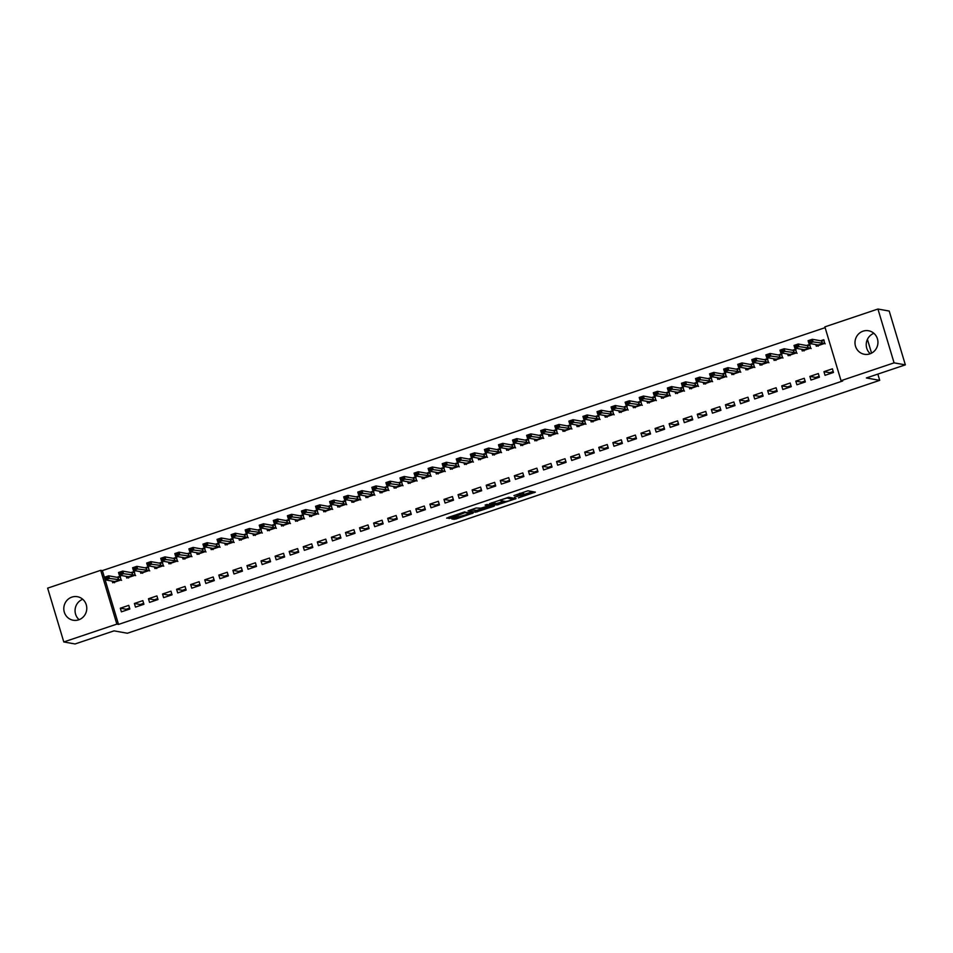 <?xml version="1.0" encoding="UTF-8"?>
<svg xmlns="http://www.w3.org/2000/svg" width="953" height="953" viewBox="0 0 953 953"><rect width="100%" height="100%" fill="white"/><g stroke="black" fill="none" stroke-linecap="round" stroke-linejoin="round"><path stroke-width="1.43" d="M518.408 497.859L535.372 492.141L527.938 490.795L513.941 495.584A4.813 0.619 163.3 0 1 519.671 494.333L520.29 494.44A4.813 0.619 163.3 0 1 520.469 494.547A4.813 0.619 163.3 0 1 517.181 496.168L514.596 497.18L517.753 496.263A4.813 0.619 163.3 0 1 523.483 495.012L524.09 495.119A4.813 0.619 163.3 0 1 524.281 495.226A4.813 0.619 163.3 0 1 520.981 496.847L518.408 497.859M71.88 597.126A11.948 11.472 100.1 0 1 86.759 607.609A11.948 11.472 100.1 0 1 73.19 620.236A11.948 11.472 100.1 0 1 71.88 597.126M863.049 331.179A11.948 11.472 100.1 0 1 877.927 341.65A11.948 11.472 100.1 0 1 864.359 354.278A11.948 11.472 100.1 0 1 863.049 331.179M452.925 518.527L451.948 519.075L455.808 519.051L473.141 513.059L463.92 512.106L446.647 518.122L450.936 518.182L465.028 512.595L470.043 513.548L452.925 518.527M825.119 327.653L102.376 570.609L118.517 624.418L842.702 380.986L841.034 380.688L824.881 326.867L877.939 309.034L894.081 362.855L841.034 380.688M118.517 624.418L116.85 624.12L63.791 641.953L47.65 588.144L100.708 570.311L116.85 624.12M877.939 309.034L889.209 311.047L905.35 364.856L866.372 377.96L879.714 380.342L127.392 633.245L114.038 630.862L75.061 643.966L63.791 641.953M905.35 364.856L894.081 362.855M496.978 504.995L516.038 498.586L508.664 497.275L489.544 503.649L496.978 504.995L496.537 503.541L504.006 501.242M493.583 506.353L475.499 512.214L468.066 510.868L476.071 508.02L480.848 508.163L487.269 506.222L488.246 505.674L485.089 505.102L487.066 504.471L494.559 505.805L493.583 506.353L493.368 505.602M879.714 380.342L877.844 374.1M871.554 353.134L867.421 339.363M134.385 603.475L135.481 607.109L143.927 604.273L142.831 600.64L134.385 603.475L140.234 604.512L143.653 603.368M126.249 576.362L126.749 578.018L135.195 575.183L134.099 571.55L131.061 572.574M162.534 594.017L163.63 597.65L172.064 594.815L170.98 591.17L162.534 594.017L168.371 595.053L171.79 593.91M154.398 566.904L154.898 568.56L163.344 565.725L162.248 562.079L159.199 563.104M190.683 584.546L191.767 588.192L200.213 585.345L199.117 581.711L190.683 584.546L196.521 585.595L199.939 584.439M182.547 557.445L183.047 559.101L191.482 556.254L190.397 552.621L187.348 553.645M218.821 575.088L219.917 578.721L228.363 575.886L227.267 572.253L218.821 575.088L224.67 576.136L228.089 574.981M210.696 547.975L211.185 549.643L219.631 546.796L218.535 543.162L215.497 544.187M246.97 565.629L248.066 569.263L256.5 566.427L255.416 562.794L246.97 565.629L252.807 566.666L256.238 565.522M238.834 538.516L239.334 540.172L247.78 537.337L246.684 533.704L243.634 534.728M275.119 556.171L276.203 559.804L284.649 556.969L283.553 553.336L275.119 556.171L280.956 557.207L284.375 556.064M266.983 529.058L267.483 530.714L275.917 527.879L274.833 524.245L271.784 525.27M303.257 546.712L304.352 550.346L312.798 547.51L311.702 543.865L303.257 546.712L309.106 547.749L312.524 546.593M295.132 519.599L295.621 521.255L304.067 518.42L302.983 514.775L299.933 515.799M331.406 537.242L332.502 540.887L340.936 538.04L339.852 534.407L331.406 537.242L337.243 538.29L340.674 537.135M323.27 510.141L323.77 511.797L332.216 508.95L331.12 505.316L328.07 506.341M359.555 527.783L360.639 531.417L369.085 528.581L368.001 524.948L359.555 527.783L365.392 528.82L368.811 527.676M351.419 500.67L351.919 502.326L360.353 499.491L359.269 495.858L356.219 496.882M387.692 518.325L388.788 521.958L397.234 519.123L396.138 515.49L387.692 518.325L393.541 519.361L396.96 518.218M379.568 491.212L380.056 492.868L388.502 490.033L387.418 486.399L384.369 487.424M415.842 508.866L416.938 512.5L425.372 509.664L424.288 506.019L415.842 508.866L421.679 509.903L425.109 508.747M407.705 481.753L408.206 483.409L416.652 480.574L415.556 476.929L412.506 477.953M443.991 499.396L445.075 503.041L453.521 500.194L452.437 496.561L443.991 499.396L449.828 500.444L453.247 499.289M435.855 472.295L436.355 473.951L444.789 471.104L443.705 467.47L440.655 468.495M472.128 489.937L473.224 493.571L481.67 490.735L480.574 487.102L472.128 489.937L477.977 490.986L481.396 489.83M464.004 462.824L464.492 464.48L472.938 461.645L471.854 458.012L468.805 459.036M500.277 480.479L501.373 484.112L509.807 481.277L508.723 477.644L500.277 480.479L506.114 481.515L509.545 480.372M492.141 453.366L492.641 455.022L501.087 452.187L499.991 448.553L496.942 449.578M528.427 471.02L529.511 474.654L537.957 471.818L536.873 468.173L528.427 471.02L534.264 472.057L537.683 470.913M520.29 443.907L520.791 445.563L529.237 442.728L528.141 439.095L525.091 440.107M556.564 461.562L557.66 465.195L566.106 462.348L565.01 458.715L556.564 461.562L562.413 462.598L565.832 461.443M548.44 434.449L548.928 436.105L557.374 433.27L556.29 429.624L553.24 430.649M584.713 452.091L585.809 455.737L594.255 452.889L593.159 449.256L584.713 452.091L590.55 453.14L593.981 451.984M576.577 424.99L577.077 426.646L585.523 423.799L584.427 420.166L581.378 421.19M612.862 442.633L613.946 446.266L622.392 443.431L621.308 439.798L612.862 442.633L618.7 443.669L622.118 442.526M604.726 415.52L605.226 417.176L613.672 414.341L612.576 410.707L609.527 411.732M641 433.174L642.096 436.808L650.542 433.972L649.446 430.339L641 433.174L646.849 434.211L650.268 433.067M632.875 406.061L633.364 407.717L641.81 404.882L640.726 401.249L637.676 402.273M669.149 423.716L670.245 427.349L678.691 424.514L677.595 420.869L669.149 423.716L674.986 424.752L678.417 423.597M661.013 396.603L661.513 398.259L669.959 395.424L668.863 391.778L665.825 392.803M697.298 414.245L698.382 417.89L706.828 415.043L705.744 411.41L697.298 414.245L703.135 415.294L706.554 414.138M689.162 387.144L689.662 388.8L698.108 385.953L697.012 382.32L693.963 383.344M725.447 404.787L726.531 408.42L734.977 405.585L733.881 401.952L725.447 404.787L731.285 405.835L734.703 404.68M717.311 377.674L717.8 379.33L726.246 376.495L725.162 372.861L722.112 373.886M753.585 395.328L754.681 398.962L763.127 396.126L762.031 392.493L753.585 395.328L759.434 396.365L762.853 395.221M745.449 368.215L745.949 369.871L754.395 367.036L753.299 363.403L750.261 364.427M781.734 385.87L782.818 389.503L791.264 386.668L790.18 383.023L781.734 385.87L787.571 386.906L790.99 385.762M773.598 358.757L774.098 360.413L782.544 357.578L781.448 353.932L778.398 354.957M809.883 376.399L810.967 380.044L819.413 377.197L818.317 373.564L809.883 376.399L815.72 377.448L819.139 376.292M801.747 349.298L802.247 350.954L810.681 348.107L809.597 344.474L806.548 345.498M815.816 344.569L816.316 346.225L824.762 343.378L823.666 339.744L820.616 340.769M823.952 371.67L825.036 375.315L833.482 372.468L832.398 368.835L823.952 371.67L829.789 372.718L833.208 371.563M787.666 354.028L788.167 355.683L796.613 352.848L795.517 349.203L792.479 350.227M795.803 381.14L796.899 384.774L805.345 381.939L804.249 378.293L795.803 381.14L801.652 382.177L805.071 381.021M759.529 363.486L760.029 365.142L768.463 362.307L767.379 358.673L764.33 359.698M767.665 390.599L768.749 394.232L777.195 391.397L776.099 387.764L767.665 390.599L773.502 391.635L776.921 390.492M731.38 372.945L731.88 374.6L740.326 371.765L739.23 368.132L736.181 369.156M739.516 400.057L740.6 403.691L749.046 400.856L747.962 397.222L739.516 400.057L745.353 401.094L748.772 399.95M703.231 382.415L703.731 384.071L712.177 381.224L711.081 377.591L708.043 378.615M711.367 409.516L712.463 413.161L720.909 410.314L719.813 406.681L711.367 409.516L717.204 410.564L720.635 409.409M675.093 391.874L675.582 393.529L684.028 390.694L682.944 387.049L679.894 388.074M683.23 418.975L684.314 422.62L692.76 419.773L691.664 416.139L683.23 418.975L689.067 420.023L692.486 418.867M646.944 401.332L647.444 402.988L655.89 400.153L654.794 396.508L651.745 397.532M655.08 428.445L656.164 432.078L664.61 429.243L663.526 425.598L655.08 428.445L660.917 429.481L664.336 428.338M618.795 410.791L619.295 412.446L627.741 409.611L626.645 405.978L623.596 407.002M626.931 437.904L628.027 441.537L636.473 438.702L635.377 435.068L626.931 437.904L632.768 438.94L636.199 437.796M590.657 420.249L591.146 421.905L599.592 419.07L598.508 415.437L595.458 416.461M598.782 447.362L599.878 450.995L608.324 448.16L607.228 444.527L598.782 447.362L604.631 448.41L608.05 447.255M562.508 429.72L563.009 431.375L571.455 428.528L570.359 424.895L567.309 425.92M570.644 456.821L571.729 460.466L580.174 457.619L579.09 453.985L570.644 456.821L576.482 457.869L579.9 456.713M534.359 439.178L534.859 440.834L543.305 437.999L542.209 434.354L539.16 435.378M542.495 466.291L543.591 469.924L552.025 467.089L550.941 463.444L542.495 466.291L548.332 467.327L551.763 466.172M506.222 448.637L506.71 450.292L515.156 447.457L514.072 443.824L511.022 444.848M514.346 475.75L515.442 479.383L523.888 476.548L522.792 472.914L514.346 475.75L520.195 476.786L523.614 475.642M478.072 458.095L478.573 459.751L487.019 456.916L485.923 453.283L482.873 454.307M486.209 485.208L487.293 488.841L495.739 486.006L494.655 482.373L486.209 485.208L492.046 486.244L495.465 485.101M449.923 467.566L450.424 469.221L458.869 466.374L457.774 462.741L454.724 463.766M458.059 494.667L459.155 498.312L467.589 495.465L466.505 491.831L458.059 494.667L463.897 495.715L467.327 494.559M421.786 477.024L422.274 478.68L430.72 475.845L429.636 472.2L426.587 473.224M429.91 504.137L431.006 507.77L439.452 504.935L438.356 501.29L429.91 504.137L435.759 505.173L439.178 504.018M393.637 486.483L394.137 488.139L402.571 485.303L401.487 481.67L398.437 482.694M401.773 513.596L402.857 517.229L411.303 514.394L410.219 510.748L401.773 513.596L407.61 514.632L411.029 513.488M365.487 495.941L365.988 497.597L374.434 494.762L373.338 491.129L370.288 492.153M373.624 523.054L374.72 526.687L383.154 523.852L382.07 520.219L373.624 523.054L379.461 524.09L382.892 522.947M337.35 505.4L337.839 507.056L346.284 504.22L345.2 500.587L342.151 501.612M345.474 532.513L346.57 536.146L355.016 533.311L353.92 529.677L345.474 532.513L351.323 533.561L354.742 532.405M309.201 514.87L309.701 516.526L318.135 513.679L317.051 510.046L314.002 511.07M317.337 541.971L318.421 545.616L326.867 542.769L325.771 539.136L317.337 541.971L323.174 543.019L326.593 541.864M281.052 524.329L281.552 525.985L289.998 523.149L288.902 519.504L285.852 520.529M289.188 551.442L290.284 555.075L298.718 552.24L297.634 548.594L289.188 551.442L295.025 552.478L298.456 551.334M252.914 533.787L253.403 535.443L261.849 532.608L260.753 528.975L257.715 529.999M261.039 560.9L262.135 564.533L270.581 561.698L269.485 558.065L261.039 560.9L266.888 561.936L270.307 560.793M224.765 543.246L225.265 544.902L233.699 542.066L232.615 538.433L229.566 539.458M232.901 570.359L233.985 573.992L242.431 571.157L241.335 567.523L232.901 570.359L238.738 571.407L242.157 570.251M196.616 552.716L197.116 554.372L205.562 551.525L204.466 547.892L201.417 548.916M204.752 579.817L205.848 583.462L214.282 580.615L213.198 576.982L204.752 579.817L210.589 580.865L214.008 579.71M168.478 562.175L168.967 563.831L177.413 560.995L176.317 557.35L173.279 558.375M176.603 589.288L177.699 592.921L186.145 590.086L185.049 586.44L176.603 589.288L182.452 590.324L185.871 589.168M140.329 571.633L140.83 573.289L149.264 570.454L148.18 566.821L145.13 567.845M148.465 598.746L149.55 602.379L157.995 599.544L156.9 595.911L148.465 598.746L154.303 599.782L157.721 598.639M112.18 581.092L112.68 582.748L121.126 579.912L120.03 576.279L116.981 577.304M120.316 608.205L121.4 611.838L129.846 609.003L128.762 605.369L120.316 608.205L126.153 609.241L129.572 608.097M102.376 570.609L100.708 570.311M870.268 353.718A11.948 11.472 100.1 0 1 873.901 333.324M79.099 619.676A11.948 11.472 100.1 0 1 82.732 599.282M524.281 495.226L523.852 493.773A4.813 0.619 163.3 0 0 523.662 493.666L524.09 495.119M520.29 493.952A4.813 0.619 163.3 0 1 523.042 493.559L523.662 493.666M524.067 494.5L532.608 491.629M491.867 502.707L496.537 503.541M512.976 499.539L507.187 498.002L503.923 498.955A4.813 0.619 163.3 0 0 500.635 500.563A4.813 0.619 163.3 0 0 500.813 500.67L505.245 501.457A4.813 0.619 163.3 0 0 510.975 500.206L512.976 499.539M491.855 505.328L491.26 505.531M482.528 508.461L476.845 510.367L477.286 511.832M470.389 509.926L476.845 510.367M483.957 508.711L491.498 506.317L487.841 506.317L482.182 508.378L483.957 508.711M449.101 517.086L457.321 514.429M817.793 344.915L818.019 345.653M822.022 340.9L823.833 340.292M818.115 345.01L824.405 343.378L813.1 341.913L808.883 343.33L818.115 345.01M818.174 346.189L818.043 345.51M809.061 341.782L808.883 343.33L808.096 340.709L812.313 339.292L813.1 341.913L811.039 340.638L809.061 341.782L811.17 341.079M823.618 340.757L824.119 340.185L821.498 340.924L812.313 339.292L811.039 340.638M824.405 343.378L825.215 343.83M808.93 341.353L808.096 340.709M803.724 349.644L803.939 350.382M807.941 345.629L809.752 345.022M804.046 349.739L810.336 348.107L799.031 346.642L794.802 348.059L804.034 349.715M804.106 350.918L803.975 350.239M794.993 346.511L794.802 348.059L794.016 345.439L798.245 344.021L799.031 346.642L796.97 345.367L794.993 346.511L797.101 345.808M809.55 345.486L810.05 344.915L807.417 345.653L798.245 344.021L796.97 345.367M810.336 348.107L811.146 348.56M794.862 346.082L794.016 345.439M789.656 354.373L789.87 355.112M793.873 350.359L795.684 349.751M789.966 354.468L796.255 352.836L784.95 351.371L780.733 352.789L789.966 354.468M790.037 355.648L789.906 354.969M780.912 351.252L780.733 352.789L779.947 350.168L784.164 348.75L784.95 351.371L782.901 350.096L780.912 351.252L783.032 350.537M795.469 350.216L795.981 349.656L793.349 350.382L784.164 348.75L782.901 350.096M796.255 352.836L797.065 353.289M780.781 350.811L779.947 350.168M775.575 359.114L775.802 359.841M779.804 355.088L781.615 354.48M775.897 359.198L782.187 357.566L770.882 356.1L766.665 357.518L775.897 359.174M775.956 360.377L775.825 359.698M766.843 355.981L766.665 357.518L765.878 354.897L770.095 353.48L770.882 356.1L768.821 354.826L766.843 355.981L768.952 355.266M781.4 354.945L781.901 354.385L779.268 355.124L770.095 353.48L768.821 354.826M782.187 357.566L782.997 358.018M766.712 355.54L765.878 354.897M761.507 363.843L761.721 364.57M765.724 359.817L767.534 359.21M761.828 363.927L768.118 362.295L756.813 360.83L752.584 362.247L761.828 363.927M761.888 365.118L761.757 364.439M752.775 360.71L752.584 362.247L751.798 359.626L756.027 358.209L756.813 360.83L754.752 359.567L752.775 360.71L754.883 359.996M767.332 359.674L767.832 359.114L765.199 359.853L756.027 358.209L754.752 359.567M768.118 362.295L768.928 362.748M752.644 360.27L751.798 359.626M747.438 368.573L747.652 369.299M751.655 364.546L753.466 363.939M747.748 368.656L754.037 367.024L742.732 365.559L738.515 366.976L747.748 368.656M747.819 369.847L747.688 369.168M738.694 365.44L738.515 366.976L737.729 364.368L741.946 362.938L742.732 365.559L740.684 364.296L738.694 365.44L740.815 364.725M753.251 364.403L753.763 363.843L751.131 364.582L741.946 362.938L740.684 364.296M754.037 367.024L754.847 367.477M738.563 364.999L737.729 364.368M733.357 373.302L733.584 374.029M737.586 369.276L739.397 368.668M733.679 373.397L739.969 371.753L728.664 370.288L724.447 371.706L733.679 373.397M733.739 374.577L733.607 373.898M724.625 370.169L724.447 371.706L723.661 369.097L727.878 367.679L728.664 370.288L726.603 369.025L724.625 370.169L726.734 369.454M739.183 369.145L739.683 368.573L737.05 369.311L727.878 367.679L726.603 369.025M739.969 371.753L740.779 372.206M724.494 369.728L723.661 369.097M719.289 378.031L719.503 378.758M723.506 374.017L725.316 373.397M719.61 378.127L725.9 376.483L714.595 375.017L710.366 376.447L719.598 378.103M719.67 379.306L719.539 378.627M710.557 374.898L710.366 376.447L709.58 373.826L713.809 372.409L714.595 375.017L712.534 373.755L710.557 374.898L712.665 374.195M725.114 373.874L725.614 373.302L722.982 374.041L713.809 372.409L712.534 373.755M725.9 376.483L726.71 376.935M710.426 374.458L709.58 373.826M705.208 382.761L705.434 383.499M709.437 378.746L711.248 378.138M705.53 382.856L711.82 381.224L700.515 379.759L696.298 381.176L705.53 382.832M705.601 384.035L705.47 383.356M696.476 379.628L696.298 381.176L695.511 378.555L699.728 377.138L700.515 379.759L698.466 378.484L696.476 379.628L698.597 378.925M711.033 378.603L711.546 378.031L708.913 378.77L699.728 377.138L698.466 378.484M711.82 381.224L712.63 381.665M696.345 379.199L695.511 378.555M691.139 387.49L691.366 388.228M695.368 383.475L697.179 382.868M691.461 387.585L697.751 385.953L686.446 384.488L682.217 385.905L691.461 387.585M691.521 388.764L691.39 388.085M682.408 384.357L682.217 385.905L681.443 383.285L685.66 381.867L686.446 384.488L684.385 383.213L682.408 384.357L684.516 383.654M696.965 383.332L697.465 382.761L694.832 383.499L685.66 381.867L684.385 383.213M697.751 385.953L698.561 386.406M682.277 383.928L681.443 383.285M677.071 392.219L677.285 392.958M681.288 388.205L683.098 387.597M677.392 392.314L683.682 390.682L672.377 389.217L668.148 390.635L677.38 392.291M677.452 393.494L677.321 392.815M668.339 389.086L668.148 390.635L667.362 388.014L671.591 386.596L672.377 389.217L670.316 387.942L668.339 389.086L670.447 388.383M682.896 388.062L683.396 387.49L680.764 388.228L671.591 386.596L670.316 387.942M683.682 390.682L684.492 391.135M668.208 388.657L667.362 388.014M662.99 396.948L663.217 397.687M667.219 392.934L669.03 392.326M663.312 397.044L669.602 395.412L658.297 393.946L654.08 395.364L663.312 397.044M663.383 398.223L663.252 397.544M654.258 393.827L654.08 395.364L653.293 392.743L657.51 391.326L658.297 393.946L656.248 392.672L654.258 393.827L656.379 393.112M668.815 392.791L669.328 392.231L666.695 392.958L657.51 391.326L656.248 392.672M669.602 395.412L670.412 395.864M654.127 393.386L653.293 392.743M648.922 401.689L649.148 402.416M653.15 397.663L654.961 397.056M649.243 401.773L655.533 400.141L644.228 398.676L639.999 400.093L649.243 401.773M649.303 402.952L649.172 402.273M640.19 398.557L639.999 400.093L639.225 397.472L643.442 396.055L644.228 398.676L642.167 397.401L640.19 398.557L642.298 397.842M654.747 397.52L655.247 396.96L652.614 397.699L643.442 396.055L642.167 397.401M655.533 400.141L656.343 400.594M640.059 398.116L639.225 397.472M634.853 406.419L635.067 407.145M639.07 402.392L640.881 401.785M635.174 406.502L641.464 404.87L630.159 403.405L625.93 404.822L635.163 406.478M635.234 407.693L635.103 407.014M626.121 403.286L625.93 404.822L625.144 402.202L629.373 400.784L630.159 403.405L628.098 402.142L626.121 403.286L628.23 402.571M640.678 402.249L641.178 401.689L638.546 402.428L629.373 400.784L628.098 402.142M641.464 404.87L642.274 405.323M625.99 402.845L625.144 402.202M620.772 411.148L620.999 411.875M625.001 407.122L626.812 406.514M621.094 411.231L627.384 409.599L616.079 408.134L611.862 409.552L621.094 411.231M621.165 412.423L621.034 411.744M612.04 408.015L611.862 409.552L611.076 406.943L615.293 405.513L616.079 408.134L614.03 406.871L612.04 408.015L614.161 407.3M626.597 406.991L627.11 406.419L624.477 407.157L615.293 405.513L614.03 406.871M627.384 409.599L628.194 410.052M611.909 407.574L611.076 406.943M606.704 415.877L606.93 416.604M610.933 411.851L612.743 411.243M607.025 415.973L613.315 414.329L602.01 412.863L597.781 414.281L607.013 415.949M607.085 417.152L606.954 416.473M597.972 412.744L597.781 414.281L597.007 411.672L601.224 410.255L602.01 412.863L599.949 411.601L597.972 412.744L600.08 412.03M612.529 411.72L613.029 411.148L610.396 411.887L601.224 410.255L599.949 411.601M613.315 414.329L614.125 414.781M597.841 412.304L597.007 411.672M592.635 420.607L592.849 421.333M596.852 416.592L598.663 415.973M592.957 420.702L599.246 419.07L587.941 417.593L583.712 419.022L592.957 420.702M593.016 421.881L592.885 421.202M583.903 417.474L583.712 419.022L582.926 416.401L587.155 414.984L587.941 417.593L585.881 416.33L583.903 417.474L586.012 416.771M598.46 416.449L598.961 415.877L596.328 416.616L587.155 414.984L585.881 416.33M599.246 419.07L600.056 419.511M583.772 417.033L582.926 416.401M578.554 425.336L578.781 426.074M582.783 421.321L584.594 420.714M578.876 425.431L585.166 423.799L573.861 422.334L569.644 423.751L578.876 425.407M578.947 426.61L578.816 425.931M569.823 422.203L569.644 423.751L568.858 421.131L573.075 419.713L573.861 422.334L571.812 421.059L569.823 422.203L571.943 421.5M584.38 421.178L584.892 420.607L582.259 421.345L573.075 419.713L571.812 421.059M585.166 423.799L585.976 424.252M569.691 421.774L568.858 421.131M564.486 430.065L564.712 430.804M568.715 426.051L570.525 425.443M564.807 430.16L571.097 428.528L559.792 427.063L555.563 428.481L564.795 430.137M564.867 431.34L564.736 430.661M555.754 426.932L555.563 428.481L554.789 425.86L559.006 424.442L559.792 427.063L557.731 425.788L555.754 426.932L557.862 426.229M570.311 425.908L570.811 425.336L568.179 426.074L559.006 424.442L557.731 425.788M571.097 428.528L571.907 428.981M555.623 426.503L554.789 425.86M550.417 434.794L550.631 435.533M554.634 430.78L556.445 430.172M550.739 434.89L557.029 433.258L545.724 431.792L541.495 433.21L550.739 434.89M550.798 436.069L550.667 435.39M541.685 431.661L541.495 433.21L540.708 430.589L544.937 429.172L545.724 431.792L543.663 430.518L541.685 431.661L543.794 430.959M556.242 430.637L556.743 430.065L554.11 430.804L544.937 429.172L543.663 430.518M557.029 433.258L557.839 433.71M541.554 431.232L540.708 430.589M536.336 439.524L536.563 440.262M540.565 435.509L542.376 434.902M536.658 439.619L542.948 437.987L531.643 436.522L527.426 437.939L536.658 439.595M536.718 440.798L536.599 440.119M527.605 436.403L527.426 437.939L526.64 435.318L530.857 433.901L531.643 436.522L529.594 435.247L527.605 436.403L529.725 435.688M542.162 435.366L542.674 434.806L540.041 435.533L530.857 433.901L529.594 435.247M542.948 437.987L543.758 438.44M527.474 435.962L526.64 435.318M522.268 444.265L522.494 444.991M526.497 440.238L528.307 439.631M522.589 444.348L528.879 442.716L517.574 441.251L513.345 442.668L522.589 444.348M522.649 445.539L522.518 444.848M513.536 441.132L513.345 442.668L512.559 440.048L516.788 438.63L517.574 441.251L515.513 439.976L513.536 441.132L515.644 440.417M528.093 440.095L528.593 439.536L525.961 440.274L516.788 438.63L515.513 439.976M528.879 442.716L529.689 443.169M513.405 440.691L512.559 440.048M508.199 448.994L508.414 449.721M512.416 444.968L514.227 444.36M508.521 449.077L514.811 447.445L503.494 445.98L499.277 447.398L508.509 449.054M508.58 450.269L508.449 449.59M499.467 445.861L499.277 447.398L498.49 444.777L502.719 443.359L503.494 445.98L501.445 444.717L499.467 445.861L501.576 445.146M514.024 444.825L514.525 444.265L511.892 445.003L502.719 443.359L501.445 444.717M514.811 447.445L515.609 447.898M499.336 445.42L498.49 444.777M494.119 453.723L494.345 454.45M498.348 449.697L500.158 449.089M494.44 453.807L500.73 452.175L489.425 450.709L485.208 452.127L494.44 453.807M494.5 454.998L494.381 454.319M485.387 450.59L485.208 452.127L484.422 449.518L488.639 448.089L489.425 450.709L487.376 449.447L485.387 450.59L487.507 449.876M499.944 449.566L500.456 448.994L497.823 449.733L488.639 448.089L487.376 449.447M500.73 452.175L501.54 452.627M485.256 450.15L484.422 449.518M480.05 458.453L480.264 459.179M484.267 454.426L486.09 453.819M480.372 458.548L486.661 456.904L475.356 455.439L471.127 456.856L480.36 458.524M480.431 459.727L480.3 459.048M471.318 455.32L471.127 456.856L470.341 454.247L474.57 452.83L475.356 455.439L473.296 454.176L471.318 455.32L473.427 454.605M485.875 454.295L486.375 453.723L483.743 454.462L474.57 452.83L473.296 454.176M486.661 456.904L487.471 457.357M471.187 454.879L470.341 454.247M465.981 463.182L466.196 463.908M470.198 459.167L472.009 458.548M466.303 463.277L472.581 461.645L461.276 460.168L457.059 461.597L466.303 463.277M466.362 464.456L466.231 463.777M457.249 460.049L457.059 461.597L456.273 458.977L460.502 457.559L461.276 460.168L459.227 458.905L457.249 460.049L459.358 459.346M471.806 459.024L472.307 458.453L469.674 459.191L460.502 457.559L459.227 458.905M472.581 461.645L473.391 462.086M457.118 459.608L456.273 458.977M451.901 467.911L452.127 468.65M456.13 463.897L457.94 463.289M452.222 468.006L458.512 466.374L447.207 464.909L442.99 466.327L452.222 468.006M452.282 469.186L452.163 468.507M443.169 464.778L442.99 466.327L442.204 463.706L446.421 462.288L447.207 464.909L445.158 463.634L443.169 464.778L445.289 464.075M457.726 463.754L458.238 463.182L455.605 463.92L446.421 462.288L445.158 463.634M458.512 466.374L459.322 466.827M443.038 464.349L442.204 463.706M437.832 472.64L438.046 473.379M442.049 468.626L443.872 468.018M438.154 472.736L444.443 471.104L433.139 469.638L428.91 471.056L438.142 472.712M438.213 473.915L438.082 473.236M429.1 469.507L428.91 471.056L428.123 468.435L432.352 467.018L433.139 469.638L431.078 468.364L429.1 469.507L431.209 468.805M443.657 468.483L444.158 467.911L441.525 468.65L432.352 467.018L431.078 468.364M444.443 471.104L445.254 471.556M428.969 469.079L428.123 468.435M423.763 477.37L423.978 478.108M427.98 473.355L429.791 472.748M424.085 477.465L430.363 475.833L419.058 474.368L414.841 475.785L424.085 477.465M424.145 478.644L424.014 477.965M415.031 474.237L414.841 475.785L414.055 473.164L418.284 471.747L419.058 474.368L417.009 473.093L415.031 474.237L417.14 473.534M429.589 473.212L430.089 472.652L427.456 473.379L418.284 471.747L417.009 473.093M430.363 475.833L431.173 476.286M414.9 473.808L414.055 473.164M409.683 482.099L409.909 482.837M413.912 478.084L415.722 477.477M410.004 482.194L416.294 480.562L404.989 479.097L400.772 480.515L410.004 482.17M410.064 483.374L409.945 482.694M400.951 478.978L400.772 480.515L399.986 477.894L404.203 476.476L404.989 479.097L402.94 477.822L400.951 478.978L403.059 478.263M415.508 477.941L416.02 477.382L413.388 478.108L404.203 476.476L402.94 477.822M416.294 480.562L417.104 481.015M400.82 478.537L399.986 477.894M395.614 486.84L395.829 487.567M399.831 482.814L401.654 482.206M395.936 486.923L402.226 485.291L390.921 483.826L386.692 485.244L395.936 486.923M395.995 488.115L395.864 487.424M386.882 483.707L386.692 485.244L385.905 482.623L390.134 481.205L390.921 483.826L388.86 482.552L386.882 483.707L388.991 482.992M401.439 482.671L401.94 482.111L399.307 482.849L390.134 481.205L388.86 482.552M402.226 485.291L403.036 485.744M386.751 483.266L385.905 482.623M381.545 491.569L381.76 492.296M385.762 487.543L387.573 486.935M381.867 491.653L388.145 490.021L376.84 488.555L372.623 489.973L381.867 491.653M381.927 492.844L381.796 492.165M372.814 488.436L372.623 489.973L371.837 487.352L376.054 485.935L376.84 488.555L374.791 487.293L372.814 488.436L374.922 487.722M387.371 487.4L387.871 486.84L385.238 487.579L376.054 485.935L374.791 487.293M388.145 490.021L388.955 490.473M372.683 487.996L371.837 487.352M367.465 496.299L367.691 497.025M371.694 492.272L373.505 491.665M367.787 496.382L374.076 494.75L362.771 493.285L358.554 494.702L367.787 496.382M367.846 497.573L367.727 496.894M358.733 493.166L358.554 494.702L357.768 492.093L361.985 490.664L362.771 493.285L360.71 492.022L358.733 493.166L360.842 492.451M373.29 492.141L373.802 491.569L371.17 492.308L361.985 490.664L360.71 492.022M374.076 494.75L374.886 495.203M358.602 492.725L357.768 492.093M353.396 501.028L353.611 501.754M357.613 497.001L359.436 496.394M353.718 501.123L360.008 499.479L348.703 498.014L344.474 499.432L353.706 501.099M353.777 502.302L353.646 501.623M344.664 497.895L344.474 499.432L343.688 496.823L347.916 495.405L348.703 498.014L346.642 496.751L344.664 497.895L346.773 497.18M359.221 496.87L359.722 496.299L357.089 497.037L347.916 495.405L346.642 496.751M360.008 499.479L360.818 499.932M344.533 497.454L343.688 496.823M339.328 505.757L339.542 506.484M343.545 501.743L345.355 501.123M339.649 505.852L345.927 504.22L334.622 502.743L330.405 504.173L339.637 505.829M339.709 507.032L339.578 506.353M330.596 502.624L330.405 504.173L329.619 501.552L333.836 500.134L334.622 502.743L332.573 501.481L330.596 502.624L332.704 501.921M345.141 501.6L345.653 501.028L343.02 501.766L333.836 500.134L332.573 501.481M345.927 504.22L346.737 504.661M330.465 502.183L329.619 501.552M325.247 510.486L325.473 511.225M329.476 506.472L331.287 505.864M325.569 510.582L331.858 508.95L320.553 507.484L316.336 508.902L325.569 510.582M325.628 511.761L325.509 511.082M316.515 507.353L316.336 508.902L315.55 506.281L319.767 504.864L320.553 507.484L318.493 506.21L316.515 507.353L318.624 506.651M331.072 506.329L331.573 505.757L328.952 506.496L319.767 504.864L318.493 506.21M331.858 508.95L332.668 509.402M316.384 506.925L315.55 506.281M311.178 515.216L311.393 515.954M315.395 511.201L317.218 510.594M311.5 515.311L317.79 513.679L306.485 512.214L302.256 513.631L311.488 515.287M311.56 516.49L311.428 515.811M302.446 512.083L302.256 513.631L301.47 511.011L305.699 509.593L306.485 512.214L304.424 510.939L302.446 512.083L304.555 511.38M317.004 511.058L317.504 510.486L314.871 511.225L305.699 509.593L304.424 510.939M317.79 513.679L318.6 514.132M302.315 511.654L301.47 511.011M297.11 519.945L297.324 520.683M301.327 515.93L303.137 515.323M297.431 520.04L303.709 518.408L292.404 516.943L288.187 518.361L297.419 520.016M297.491 521.22L297.36 520.541M288.378 516.812L288.187 518.361L287.401 515.74L291.618 514.322L292.404 516.943L290.355 515.668L288.378 516.812L290.486 516.109M302.923 515.787L303.435 515.228L300.803 515.954L291.618 514.322L290.355 515.668M303.709 518.408L304.519 518.861M288.247 516.383L287.401 515.74M283.029 524.686L283.255 525.413M287.258 520.66L289.069 520.052M283.351 524.769L289.641 523.137L278.336 521.672L274.119 523.09L283.351 524.769M283.41 525.949L283.279 525.27M274.297 521.553L274.119 523.09L273.332 520.469L277.549 519.051L278.336 521.672L276.275 520.398L274.297 521.553L276.406 520.838M288.854 520.517L289.355 519.957L286.734 520.683L277.549 519.051L276.275 520.398M289.641 523.137L290.451 523.59M274.166 521.112L273.332 520.469M268.96 529.415L269.175 530.142M273.177 525.389L274.988 524.781M269.282 529.499L275.572 527.867L264.267 526.401L260.038 527.819L269.27 529.475M269.342 530.69L269.211 529.999M260.229 526.282L260.038 527.819L259.252 525.198L263.481 523.781L264.267 526.401L262.206 525.127L260.229 526.282L262.337 525.568M274.786 525.246L275.286 524.686L272.653 525.425L263.481 523.781L262.206 525.127M275.572 527.867L276.382 528.319M260.098 525.842L259.252 525.198M254.892 534.145L255.106 534.871M259.109 530.118L260.919 529.511M255.201 534.228L261.491 532.596L250.186 531.131L245.969 532.548L255.201 534.228M255.273 535.419L255.142 534.74M246.16 531.012L245.969 532.548L245.183 529.939L249.4 528.51L250.186 531.131L248.137 529.868L246.16 531.012L248.268 530.297M260.705 529.975L261.217 529.415L258.585 530.154L249.4 528.51L248.137 529.868M261.491 532.596L262.301 533.049M246.029 530.571L245.183 529.939M240.811 538.874L241.038 539.601M245.04 534.847L246.851 534.24M241.133 538.957L247.423 537.325L236.118 535.86L231.901 537.278L241.133 538.945M241.192 540.148L241.061 539.469M232.079 535.741L231.901 537.278L231.114 534.669L235.331 533.239L236.118 535.86L234.057 534.597L232.079 535.741L234.188 535.026M246.636 534.716L247.137 534.145L244.516 534.883L235.331 533.239L234.057 534.597M247.423 537.325L248.233 537.778M231.948 535.3L231.114 534.669M226.743 543.603L226.957 544.33M230.96 539.577L232.77 538.969M227.064 543.698L233.354 542.054L222.049 540.589L217.82 542.019L227.064 543.698M227.124 544.878L226.993 544.199M218.011 540.47L217.82 542.019L217.034 539.398L221.263 537.98L222.049 540.589L219.988 539.327L218.011 540.47L220.119 539.755M232.568 539.446L233.068 538.874L230.435 539.612L221.263 537.98L219.988 539.327M233.354 542.054L234.164 542.507M217.88 540.029L217.034 539.398M212.674 548.332L212.888 549.071M216.891 544.318L218.702 543.698M212.984 548.428L219.273 546.796L207.968 545.319L203.751 546.748L212.984 548.404M213.055 549.607L212.924 548.928M203.942 545.199L203.751 546.748L202.965 544.127L207.182 542.71L207.968 545.319L205.919 544.056L203.942 545.199L206.051 544.497M218.487 544.175L218.999 543.603L216.367 544.342L207.182 542.71L205.919 544.056M219.273 546.796L220.083 547.236M203.811 544.771L202.965 544.127M198.593 553.062L198.82 553.8M202.822 549.047L204.633 548.44M198.915 553.157L205.205 551.525L193.9 550.06L189.683 551.477L198.915 553.157M198.974 554.336L198.843 553.657M189.861 549.929L189.683 551.477L188.897 548.857L193.114 547.439L193.9 550.06L191.839 548.785L189.861 549.929L191.97 549.226M204.418 548.904L204.919 548.332L202.298 549.071L193.114 547.439L191.839 548.785M205.205 551.525L206.015 551.978M189.73 549.5L188.897 548.857M184.525 557.791L184.739 558.529M188.742 553.776L190.552 553.169M184.846 557.886L191.136 556.254L179.831 554.789L175.602 556.207L184.846 557.886M184.906 559.066L184.775 558.387M175.793 554.658L175.602 556.207L174.816 553.586L179.045 552.168L179.831 554.789L177.77 553.514L175.793 554.658L177.901 553.955M190.35 553.633L190.85 553.062L188.218 553.8L179.045 552.168L177.77 553.514M191.136 556.254L191.946 556.707M175.662 554.229L174.816 553.586M170.456 562.52L170.67 563.259M174.673 558.506L176.484 557.898M170.766 562.615L177.055 560.983L165.751 559.518L161.533 560.936L170.766 562.592M170.837 563.795L170.706 563.116M161.724 559.387L161.533 560.936L160.747 558.315L164.964 556.897L165.751 559.518L163.702 558.244L161.724 559.387L163.833 558.684M176.269 558.363L176.781 557.803L174.149 558.529L164.964 556.897L163.702 558.244M177.055 560.983L177.866 561.436M161.593 558.958L160.747 558.315M156.375 567.261L156.602 567.988M160.604 563.235L162.415 562.627M156.697 567.345L162.987 565.713L151.682 564.247L147.465 565.665L156.697 567.345M156.757 568.524L156.626 567.845M147.644 564.128L147.465 565.665L146.679 563.044L150.896 561.627L151.682 564.247L149.621 562.973L147.644 564.128L149.752 563.414M162.201 563.092L162.701 562.532L160.08 563.259L150.896 561.627L149.621 562.973M162.987 565.713L163.797 566.165M147.512 563.688L146.679 563.044M142.307 571.991L142.521 572.717M146.524 567.964L148.334 567.357M142.628 572.074L148.918 570.442L137.613 568.977L133.384 570.394L142.616 572.05M142.688 573.265L142.557 572.574M133.575 568.858L133.384 570.394L132.598 567.774L136.827 566.356L137.613 568.977L135.552 567.714L133.575 568.858L135.683 568.143M148.132 567.821L148.632 567.261L146 568L136.827 566.356L135.552 567.714M148.918 570.442L149.728 570.895M133.444 568.417L132.598 567.774M128.238 576.72L128.452 577.447M132.455 572.693L134.266 572.086M128.548 576.803L134.838 575.171L123.533 573.706L119.316 575.124L128.548 576.803M128.619 577.994L128.488 577.315M119.506 573.587L119.316 575.124L118.529 572.515L122.746 571.085L123.533 573.706L121.484 572.443L119.506 573.587L121.615 572.872M134.051 572.55L134.564 571.991L131.931 572.729L122.746 571.085L121.484 572.443M134.838 575.171L135.648 575.624M119.375 573.146L118.529 572.515M114.157 581.449L114.384 582.176M118.386 577.423L120.197 576.815M114.479 581.544L120.769 579.9L109.464 578.435L105.247 579.853L114.479 581.521M114.539 582.724L114.408 582.045M105.426 578.316L105.247 579.853L104.461 577.244L108.678 575.826L109.464 578.435L107.403 577.173L105.426 578.316L107.534 577.601M119.983 577.292L120.483 576.72L117.862 577.458L108.678 575.826L107.403 577.173M120.769 579.9L121.579 580.353M105.295 577.875L104.461 577.244M523.042 493.559L523.483 495.012M519.933 493.273L520.29 494.44M519.409 493.451L519.671 494.333M534.109 491.903L534.335 492.653M514.846 498.371L515.073 499.122M498.336 503.148L498.764 504.602M513.333 498.109L513.655 499.158M475.059 510.76L475.499 512.214M487.924 504.625L488.246 505.674M491.033 505.185L491.343 506.234M489.318 504.876L489.639 505.924M469.567 512.404L469.889 513.453M464.814 511.844L465.028 512.595M457.69 515.085L457.916 515.835M450.495 516.729L450.936 518.182M448.732 517.217L449.149 518.575M471.878 512.821L472.104 513.572M455.403 517.693L455.808 519.051M453.676 518.277L454.021 519.433M821.498 340.924L822.272 343.545M821.689 340.924L822.475 343.545M807.417 345.653L808.204 348.274M807.608 345.653L808.394 348.274M793.349 350.382L794.135 353.003M793.539 350.382L794.325 353.003M779.268 355.124L780.054 357.732M779.471 355.124L780.257 357.732M765.199 359.853L765.986 362.462M765.39 359.853L766.176 362.462M751.131 364.582L751.917 367.203M751.321 364.582L752.108 367.203M737.05 369.311L737.836 371.932M737.253 369.311L738.039 371.932M722.982 374.041L723.768 376.661M723.172 374.041L723.958 376.661M708.913 378.77L709.699 381.391M709.103 378.77L709.89 381.391M694.832 383.499L695.619 386.12M695.035 383.499L695.821 386.12M680.764 388.228L681.55 390.849M680.954 388.228L681.74 390.849M666.695 392.958L667.481 395.578M666.886 392.958L667.672 395.578M652.614 397.699L653.401 400.308M652.817 397.699L653.603 400.308M638.546 402.428L639.332 405.037M638.736 402.428L639.523 405.037M624.477 407.157L625.263 409.778M624.668 407.157L625.454 409.778M610.396 411.887L611.183 414.507M610.599 411.887L611.385 414.507M596.328 416.616L597.114 419.237M596.518 416.616L597.305 419.237M582.259 421.345L583.045 423.966M582.45 421.345L583.236 423.966M568.179 426.074L568.965 428.695M568.381 426.074L569.155 428.695M554.11 430.804L554.896 433.424M554.301 430.804L555.087 433.424M540.041 435.533L540.827 438.154M540.232 435.533L541.018 438.154M525.961 440.274L526.747 442.883M526.163 440.274L526.938 442.883M511.892 445.003L512.678 447.612M512.083 445.003L512.869 447.612M497.823 449.733L498.61 452.353M498.014 449.733L498.8 452.353M483.743 454.462L484.529 457.083M483.945 454.462L484.72 457.083M469.674 459.191L470.46 461.812M469.865 459.191L470.651 461.812M455.605 463.92L456.392 466.541M455.796 463.92L456.582 466.541M441.525 468.65L442.311 471.27M441.715 468.65L442.502 471.27M427.456 473.379L428.242 476M427.647 473.379L428.433 476M413.388 478.108L414.174 480.729M413.578 478.108L414.364 480.729M399.307 482.849L400.093 485.458M399.498 482.849L400.284 485.458M385.238 487.579L386.025 490.187M385.429 487.579L386.215 490.187M371.17 492.308L371.956 494.929M371.36 492.308L372.146 494.929M357.089 497.037L357.875 499.658M357.28 497.037L358.066 499.658M343.02 501.766L343.807 504.387M343.211 501.766L343.997 504.387M328.952 506.496L329.738 509.116M329.142 506.496L329.929 509.116M314.871 511.225L315.657 513.846M315.062 511.225L315.848 513.846M300.803 515.954L301.589 518.575M300.993 515.954L301.779 518.575M286.734 520.683L287.52 523.304M286.924 520.695L287.711 523.304M272.653 525.425L273.44 528.033M272.844 525.425L273.63 528.033M258.585 530.154L259.371 532.763M258.775 530.154L259.561 532.775M244.516 534.883L245.29 537.504M244.707 534.883L245.493 537.504M230.435 539.612L231.222 542.233M230.626 539.612L231.412 542.233M216.367 544.342L217.153 546.962M216.557 544.342L217.344 546.962M202.298 549.071L203.072 551.692M202.489 549.071L203.275 551.692M188.218 553.8L189.004 556.421M188.408 553.8L189.194 556.421M174.149 558.529L174.935 561.15M174.339 558.529L175.126 561.15M160.08 563.259L160.854 565.879M160.271 563.271L161.057 565.879M146 568L146.786 570.609M146.19 568L146.976 570.609M131.931 572.729L132.717 575.35M132.122 572.729L132.908 575.35M117.862 577.458L118.637 580.079M118.053 577.458L118.839 580.079M520.076 493.225L520.469 494.547M513.381 498.109L513.691 499.181M500.408 499.837L500.635 500.563M487.984 504.637L488.305 505.709M491.164 505.209L491.498 506.317M469.71 512.428L470.043 513.548M457.297 514.334L457.488 514.989"/></g></svg>
